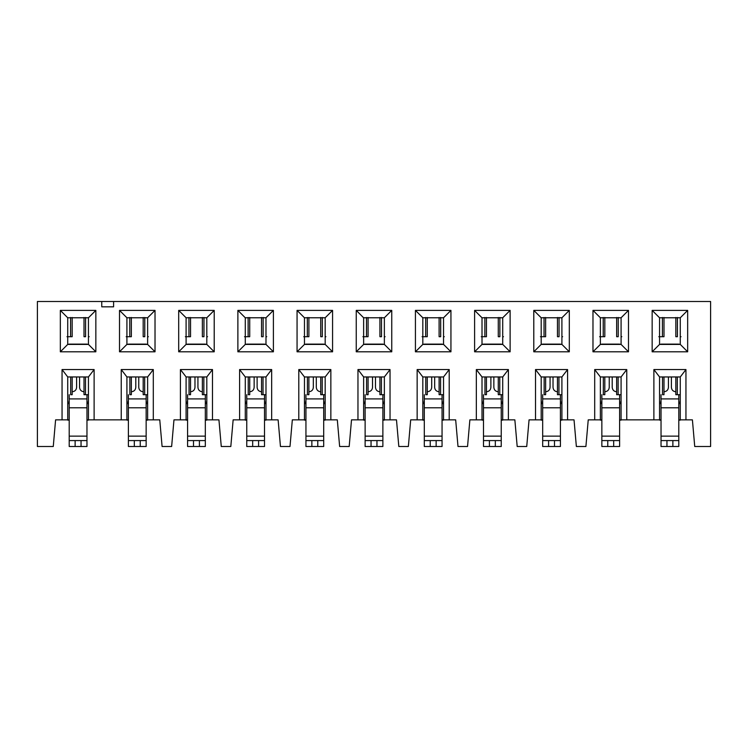 <?xml version="1.0" encoding="UTF-8"?>
<svg xmlns="http://www.w3.org/2000/svg" width="748" height="748" viewBox="0 0 748 748"><rect width="100%" height="100%" fill="white"/><g stroke="black" fill="none" stroke-linecap="round" stroke-linejoin="round"><path stroke-width="1.12" d="M128.394 403.593L126.917 403.593L126.917 419.862L94.117 419.862L94.117 369.559L88.442 376.955L88.442 419.862L86.964 419.862M94.117 419.862L88.442 419.862M69.209 403.593L67.731 403.593L67.731 419.862L55.595 419.862L53.267 446.5L37.4 446.5L37.4 301.5L113.593 301.5L113.593 306.83L101.765 306.83L101.765 301.5M67.731 403.593L67.731 376.955L62.056 369.559L62.056 419.862M62.056 369.559L94.117 369.559M121.241 419.862L121.241 369.559L153.303 369.559L153.303 419.862L146.15 419.862M187.58 419.862L173.966 419.862L171.638 446.5L162.092 446.5L159.763 419.862L153.303 419.862M180.418 419.862L180.418 369.559L212.488 369.559L212.488 419.862L205.326 419.862M246.756 419.862L233.142 419.862L230.814 446.5L221.268 446.5L218.94 419.862L212.488 419.862M239.603 419.862L239.603 369.559L271.664 369.559L271.664 419.862L264.512 419.862M305.941 419.862L292.328 419.862L290 446.5L280.453 446.5L278.125 419.862L271.664 419.862M298.789 419.862L298.789 369.559L330.85 369.559L330.85 419.862L323.697 419.862M365.127 419.862L351.513 419.862L349.185 446.5L339.639 446.5L337.311 419.862L330.85 419.862M357.965 419.862L357.965 369.559L390.035 369.559L390.035 419.862L382.873 419.862M424.303 419.862L410.689 419.862L408.361 446.5L398.815 446.5L396.487 419.862L390.035 419.862M417.15 419.862L417.15 369.559L449.211 369.559L449.211 419.862L442.059 419.862M483.489 419.862L469.875 419.862L467.547 446.5L458 446.5L455.672 419.862L449.211 419.862M476.336 419.862L476.336 369.559L508.397 369.559L508.397 419.862L501.244 419.862M542.674 419.862L529.06 419.862L526.732 446.5L517.186 446.5L514.858 419.862L508.397 419.862M535.512 419.862L535.512 369.559L567.582 369.559L567.582 419.862L560.42 419.862M601.85 419.862L588.237 419.862L585.908 446.5L576.362 446.5L574.034 419.862L567.582 419.862M594.697 419.862L594.697 369.559L626.759 369.559L626.759 419.862L619.606 419.862M661.036 419.862L626.759 419.862M653.883 419.862L653.883 369.559L685.944 369.559L685.944 419.862L678.791 419.862M113.593 301.5L710.6 301.5L710.6 446.5L694.733 446.5L692.405 419.862L685.944 419.862M391.756 310.383L391.756 351.803L356.244 351.803L356.244 310.383L391.756 310.383L384.36 317.778L384.36 344.407L391.756 351.803M628.488 310.383L628.488 351.803L592.977 351.803L592.977 310.383L628.488 310.383L621.083 317.778L621.083 344.407L628.488 351.803M569.303 310.383L569.303 351.803L533.792 351.803L533.792 310.383L569.303 310.383L561.907 317.778L561.907 344.407L569.303 351.803M510.117 310.383L510.117 351.803L474.606 351.803L474.606 310.383L510.117 310.383L502.721 317.778L502.721 344.407L510.117 351.803M450.941 310.383L450.941 351.803L415.43 351.803L415.43 310.383L450.941 310.383L443.536 317.778L443.536 344.407L450.941 351.803M687.664 310.383L687.664 351.803L652.153 351.803L652.153 310.383L687.664 310.383L680.269 317.778L680.269 344.407L687.664 351.803M332.57 310.383L332.57 351.803L297.059 351.803L297.059 310.383L332.57 310.383L325.174 317.778L325.174 344.407L332.57 351.803M273.394 310.383L273.394 351.803L237.883 351.803L237.883 310.383L273.394 310.383L265.989 317.778L265.989 344.407L273.394 351.803M214.209 310.383L214.209 351.803L178.697 351.803L178.697 310.383L214.209 310.383L206.813 317.778L206.813 344.407L214.209 351.803M155.023 310.383L155.023 351.803L119.512 351.803L119.512 310.383L155.023 310.383L147.627 317.778L147.627 344.407L155.023 351.803M95.847 310.383L95.847 351.803L60.336 351.803L60.336 310.383L95.847 310.383L88.442 317.778L88.442 344.407L95.847 351.803M153.303 369.559L147.627 376.955L147.627 419.862M126.917 403.593L126.917 376.955L121.241 369.559M67.731 376.955L88.442 376.955M126.917 376.955L147.627 376.955M186.093 419.862L186.093 376.955L180.418 369.559M186.093 376.955L206.813 376.955L212.488 369.559M206.813 376.955L206.813 419.862M245.279 419.862L245.279 376.955L239.603 369.559M245.279 376.955L265.989 376.955L271.664 369.559M265.989 376.955L265.989 419.862M304.464 419.862L304.464 376.955L298.789 369.559M304.464 376.955L325.174 376.955L330.85 369.559M325.174 376.955L325.174 419.862M363.64 419.862L363.64 376.955L357.965 369.559M363.64 376.955L384.36 376.955L390.035 369.559M384.36 376.955L384.36 419.862M422.826 419.862L422.826 376.955L417.15 369.559M422.826 376.955L443.536 376.955L449.211 369.559M443.536 376.955L443.536 419.862M482.011 419.862L482.011 376.955L476.336 369.559M482.011 376.955L502.721 376.955L508.397 369.559M502.721 376.955L502.721 419.862M541.187 419.862L541.187 376.955L535.512 369.559M541.187 376.955L561.907 376.955L567.582 369.559M561.907 376.955L561.907 419.862M600.373 419.862L600.373 376.955L594.697 369.559M600.373 376.955L621.083 376.955L626.759 369.559M621.083 376.955L621.083 419.862M659.558 419.862L659.558 376.955L653.883 369.559M659.558 376.955L680.269 376.955L685.944 369.559M680.269 376.955L680.269 419.862M88.442 344.407L67.731 344.407L60.336 351.803M67.731 344.407L67.731 317.778L60.336 310.383M67.731 317.778L88.442 317.778M147.627 344.407L126.917 344.407L119.512 351.803M126.917 344.407L126.917 317.778L119.512 310.383M126.917 317.778L147.627 317.778M206.813 344.407L186.093 344.407L178.697 351.803M186.093 344.407L186.093 317.778L178.697 310.383M186.093 317.778L206.813 317.778M265.989 344.407L245.279 344.407L237.883 351.803M245.279 344.407L245.279 317.778L237.883 310.383M245.279 317.778L265.989 317.778M325.174 344.407L304.464 344.407L297.059 351.803M304.464 344.407L304.464 317.778L297.059 310.383M304.464 317.778L325.174 317.778M680.269 344.407L659.558 344.407L652.153 351.803M659.558 344.407L659.558 317.778L652.153 310.383M659.558 317.778L680.269 317.778M443.536 344.407L422.826 344.407L415.43 351.803M422.826 344.407L422.826 317.778L415.43 310.383M422.826 317.778L443.536 317.778M502.721 344.407L482.011 344.407L474.606 351.803M482.011 344.407L482.011 317.778L474.606 310.383M482.011 317.778L502.721 317.778M561.907 344.407L541.187 344.407L533.792 351.803M541.187 344.407L541.187 317.778L533.792 310.383M541.187 317.778L561.907 317.778M621.083 344.407L600.373 344.407L592.977 351.803M600.373 344.407L600.373 317.778L592.977 310.383M600.373 317.778L621.083 317.778M384.36 344.407L363.64 344.407L356.244 351.803M363.64 344.407L363.64 317.778L356.244 310.383M363.64 317.778L384.36 317.778M502.721 420.124L501.244 420.124M483.489 420.124L482.011 420.124M443.536 420.124L442.059 420.124M424.303 420.124L422.826 420.124M384.36 420.124L382.873 420.124M365.127 420.124L363.64 420.124M325.174 420.124L323.697 420.124M305.941 420.124L304.464 420.124M265.989 420.124L264.512 420.124M246.756 420.124L245.279 420.124M206.813 420.124L205.326 420.124M187.58 420.124L186.093 420.124M128.394 419.862L126.917 419.862M69.209 419.862L67.731 419.862M88.442 420.124L86.964 420.124M69.209 420.124L67.731 420.124M147.627 420.124L146.15 420.124M128.394 420.124L126.917 420.124M561.907 420.124L560.42 420.124M542.674 420.124L541.187 420.124M621.083 420.124L619.606 420.124M601.85 420.124L600.373 420.124M680.269 420.124L678.791 420.124M661.036 420.124L659.558 420.124M88.442 403.593L86.964 403.593M147.627 403.593L146.15 403.593M206.813 403.593L205.326 403.593M187.58 403.593L186.093 403.593M265.989 403.593L264.512 403.593M246.756 403.593L245.279 403.593M325.174 403.593L323.697 403.593M305.941 403.593L304.464 403.593M384.36 403.593L382.873 403.593M365.127 403.593L363.64 403.593M443.536 403.593L442.059 403.593M424.303 403.593L422.826 403.593M502.721 403.593L501.244 403.593M483.489 403.593L482.011 403.593M561.907 403.593L560.42 403.593M542.674 403.593L541.187 403.593M621.083 403.593L619.606 403.593M601.85 403.593L600.373 403.593M680.269 403.593L678.791 403.593M661.036 403.593L659.558 403.593M86.964 440.581L86.964 446.5L69.209 446.5L69.209 440.581L86.964 440.581L86.964 394.71M88.442 402.115L86.964 402.115M69.209 402.115L67.731 402.115M69.209 440.581L69.209 399.815M146.15 440.581L146.15 446.5L128.394 446.5L128.394 440.581L146.15 440.581L146.15 394.71M128.394 440.581L128.394 399.815M384.36 344.117L382.873 344.407M365.127 344.407L363.64 344.117M368.081 391.756C370.774 391.494 372.261 390.017 372.523 387.314L372.523 376.955M382.873 394.71L382.873 446.5L365.127 446.5L365.127 399.815M382.873 398.908L365.127 398.908L365.127 394.71M375.477 376.955L375.477 387.314C375.739 390.017 377.226 391.494 379.919 391.756M316.301 376.955L316.301 387.314C316.563 390.017 318.04 391.494 320.733 391.756M308.896 391.756C311.598 391.494 313.075 390.017 313.337 387.314L313.337 376.955M323.697 394.71L323.697 446.5L305.941 446.5L305.941 399.815M323.697 398.908L305.941 398.908L305.941 394.71M325.174 344.117L323.697 344.407M305.941 344.407L304.464 344.117M257.116 376.955L257.116 387.314C257.377 390.017 258.855 391.494 261.557 391.756M249.72 391.756C252.413 391.494 253.89 390.017 254.152 387.314L254.152 376.955M264.512 394.71L264.512 446.5L246.756 446.5L246.756 399.815M264.512 398.908L246.756 398.908L246.756 394.71M265.989 344.117L264.512 344.407M246.756 344.407L245.279 344.117M197.93 376.955L197.93 387.314C198.192 390.017 199.679 391.494 202.371 391.756M190.534 391.756C193.227 391.494 194.714 390.017 194.976 387.314L194.976 376.955M205.326 394.71L205.326 446.5L205.326 440.581L199.407 440.581L199.407 446.5L187.58 446.5L187.58 399.815M205.326 398.908L187.58 398.908L187.58 394.71M206.813 344.117L205.326 344.407M187.58 344.407L186.093 344.117M138.754 376.955L138.754 387.314C139.016 390.017 140.493 391.494 143.186 391.756M131.349 391.756C134.051 391.494 135.528 390.017 135.79 387.314L135.79 376.955M146.15 398.908L128.394 398.908L128.394 394.71M147.627 344.117L146.15 344.407M128.394 344.407L126.917 344.117M79.569 376.955L79.569 387.314C79.83 390.017 81.308 391.494 84.01 391.756M86.964 398.908L69.209 398.908L69.209 394.71M72.173 391.756C74.865 391.494 76.343 390.017 76.605 387.314L76.605 376.955M88.442 344.117L86.964 344.407M69.209 344.407L67.731 344.117M663.99 391.756C666.692 391.494 668.17 390.017 668.432 387.314L668.432 376.955M678.791 394.71L678.791 446.5L661.036 446.5L661.036 399.815M678.791 398.908L661.036 398.908L661.036 394.71M671.395 376.955L671.395 387.314C671.657 390.017 673.135 391.494 675.827 391.756M680.269 344.117L678.791 344.407M661.036 344.407L659.558 344.117M612.21 376.955L612.21 387.314C612.472 390.017 613.949 391.494 616.651 391.756M604.814 391.756C607.507 391.494 608.984 390.017 609.246 387.314L609.246 376.955M619.606 394.71L619.606 446.5L601.85 446.5L601.85 399.815M619.606 398.908L601.85 398.908L601.85 394.71M621.083 344.117L619.606 344.407M601.85 344.407L600.373 344.117M553.024 376.955L553.024 387.314C553.286 390.017 554.773 391.494 557.466 391.756M545.629 391.756C548.321 391.494 549.808 390.017 550.07 387.314L550.07 376.955M560.42 394.71L560.42 446.5L542.674 446.5L542.674 399.815M560.42 398.908L542.674 398.908L542.674 394.71M561.907 344.117L560.42 344.407M542.674 344.407L541.187 344.117M493.848 376.955L493.848 387.314C494.11 390.017 495.587 391.494 498.28 391.756M486.443 391.756C489.145 391.494 490.623 390.017 490.884 387.314L490.884 376.955M501.244 394.71L501.244 446.5L483.489 446.5L483.489 399.815M501.244 398.908L483.489 398.908L483.489 394.71M502.721 344.117L501.244 344.407M483.489 344.407L482.011 344.117M434.663 376.955L434.663 387.314C434.925 390.017 436.402 391.494 439.104 391.756M427.267 391.756C429.96 391.494 431.437 390.017 431.699 387.314L431.699 376.955M442.059 394.71L442.059 446.5L424.303 446.5L424.303 399.815M442.059 398.908L424.303 398.908L424.303 394.71M443.536 344.117L442.059 344.407M424.303 344.407L422.826 344.117M147.627 402.115L146.15 402.115M128.394 402.115L126.917 402.115M85.487 376.955L85.487 394.71L88.442 394.71L84.01 394.71L84.01 376.955M72.173 376.955L72.173 394.71L70.686 394.71L70.686 376.955M365.127 344.117L382.873 344.117M368.081 317.479L368.081 336.712L363.64 336.712M366.492 317.479L366.492 336.712L362.902 336.712M368.081 376.955L368.081 394.71L366.595 394.71L366.595 376.955M365.127 402.115L363.64 402.115M384.36 402.115L382.873 402.115M381.405 376.955L381.405 394.71L384.36 394.71L379.919 394.71L379.919 376.955M305.941 402.115L304.464 402.115M325.174 402.115L323.697 402.115M322.22 376.955L322.22 394.71L325.174 394.71L320.733 394.71L320.733 376.955M308.896 376.955L308.896 394.71L307.419 394.71L307.419 376.955M305.941 344.117L323.697 344.117M325.922 336.712L325.174 336.712M322.323 317.479L322.323 336.712L320.733 336.712L320.733 317.479M308.896 317.479L308.896 336.712L304.464 336.712M246.756 402.115L245.279 402.115M265.989 402.115L264.512 402.115M263.034 376.955L263.034 394.71L265.989 394.71L261.557 394.71L261.557 376.955M249.72 376.955L249.72 394.71L248.233 394.71L248.233 376.955M246.756 344.117L264.512 344.117M266.737 336.712L265.989 336.712M263.137 317.479L263.137 336.712L261.557 336.712L261.557 317.479M249.72 317.479L249.72 336.712L245.279 336.712M248.13 317.479L248.13 336.712L244.531 336.712M187.58 402.115L186.093 402.115M206.813 402.115L205.326 402.115M203.858 376.955L203.858 394.71L206.813 394.71L202.371 394.71L202.371 376.955M190.534 376.955L190.534 394.71L189.048 394.71L189.048 376.955M187.58 344.117L205.326 344.117M207.551 336.712L206.813 336.712M203.961 317.479L203.961 336.712L202.371 336.712L202.371 317.479M190.534 317.479L190.534 336.712L186.093 336.712M188.945 317.479L188.945 336.712L185.354 336.712M144.673 376.955L144.673 394.71L147.627 394.71L143.186 394.71L143.186 376.955M131.349 376.955L131.349 394.71L129.872 394.71L129.872 376.955M128.394 344.117L146.15 344.117M148.375 336.712L147.627 336.712M144.775 317.479L144.775 336.712L143.186 336.712L143.186 317.479M131.349 317.479L131.349 336.712L126.917 336.712M129.769 317.479L129.769 336.712L126.169 336.712M69.209 344.117L86.964 344.117M89.19 336.712L88.442 336.712M85.59 317.479L85.59 336.712L84.01 336.712L84.01 317.479M72.173 317.479L72.173 336.712L67.731 336.712M663.99 376.955L663.99 394.71L662.513 394.71L662.513 376.955M661.036 402.115L659.558 402.115M680.269 402.115L678.791 402.115M661.036 344.117L678.791 344.117M677.314 376.955L677.314 394.71L680.269 394.71L675.827 394.71L675.827 376.955M663.99 317.479L663.99 336.712L659.558 336.712M681.017 336.712L680.269 336.712M601.85 402.115L600.373 402.115M621.083 402.115L619.606 402.115M618.129 376.955L618.129 394.71L621.083 394.71L616.651 394.71L616.651 376.955M604.814 376.955L604.814 394.71L603.327 394.71L603.327 376.955M601.85 344.117L619.606 344.117M621.831 336.712L621.083 336.712M604.814 317.479L604.814 336.712L600.373 336.712M542.674 402.115L541.187 402.115M561.907 402.115L560.42 402.115M558.952 376.955L558.952 394.71L561.907 394.71L557.466 394.71L557.466 376.955M545.629 376.955L545.629 394.71L544.142 394.71L544.142 376.955M542.674 344.117L560.42 344.117M562.646 336.712L561.907 336.712M545.629 317.479L545.629 336.712L541.187 336.712M483.489 402.115L482.011 402.115M502.721 402.115L501.244 402.115M499.767 376.955L499.767 394.71L502.721 394.71L498.28 394.71L498.28 376.955M486.443 376.955L486.443 394.71L484.966 394.71L484.966 376.955M483.489 344.117L501.244 344.117M486.443 317.479L486.443 336.712L482.011 336.712M503.469 336.712L502.721 336.712M484.863 317.479L484.863 336.712L481.263 336.712M424.303 402.115L422.826 402.115M443.536 402.115L442.059 402.115M440.581 376.955L440.581 394.71L443.536 394.71L439.104 394.71L439.104 376.955M427.267 376.955L427.267 394.71L425.78 394.71L425.78 376.955M424.303 344.117L442.059 344.117M444.284 336.712L443.536 336.712M440.684 317.479L440.684 336.712L439.104 336.712L439.104 317.479M427.267 317.479L427.267 336.712L422.826 336.712M425.677 317.479L425.677 336.712L422.078 336.712M385.098 336.712L384.36 336.712M381.508 317.479L381.508 336.712L379.919 336.712L379.919 317.479M205.326 446.5L199.407 446.5M187.58 440.581L199.407 440.581M246.756 440.581L264.512 440.581M305.941 440.581L323.697 440.581M365.127 440.581L382.873 440.581M424.303 440.581L442.059 440.581M483.489 440.581L501.244 440.581M542.674 440.581L560.42 440.581M661.036 440.581L678.791 440.581M601.85 440.581L619.606 440.581M307.316 317.479L307.316 336.712L303.716 336.712M70.583 317.479L70.583 336.712L66.983 336.712M677.417 317.479L677.417 336.712L675.827 336.712L675.827 317.479M662.41 317.479L662.41 336.712L658.81 336.712M618.231 317.479L618.231 336.712L616.651 336.712L616.651 317.479M603.225 317.479L603.225 336.712L599.625 336.712M559.055 317.479L559.055 336.712L557.466 336.712L557.466 317.479M544.039 317.479L544.039 336.712L540.449 336.712M499.87 317.479L499.87 336.712L498.28 336.712L498.28 317.479M86.964 407.791L69.209 407.791M86.964 436.14L69.209 436.14M81.046 440.581L81.046 446.5M75.127 446.5L75.127 440.581M146.15 407.791L128.394 407.791M146.15 436.14L128.394 436.14M140.231 440.581L140.231 446.5M134.313 446.5L134.313 440.581M205.326 407.791L187.58 407.791M205.326 436.14L187.58 436.14M193.498 446.5L193.498 440.581M264.512 407.791L246.756 407.791M264.512 436.14L246.756 436.14M258.593 440.581L258.593 446.5M252.674 446.5L252.674 440.581M323.697 407.791L305.941 407.791M323.697 436.14L305.941 436.14M317.778 440.581L317.778 446.5M311.86 446.5L311.86 440.581M382.873 407.791L365.127 407.791M382.873 436.14L365.127 436.14M376.955 440.581L376.955 446.5M371.045 446.5L371.045 440.581M442.059 407.791L424.303 407.791M442.059 436.14L424.303 436.14M436.14 440.581L436.14 446.5M430.222 446.5L430.222 440.581M501.244 407.791L483.489 407.791M501.244 436.14L483.489 436.14M495.326 440.581L495.326 446.5M489.407 446.5L489.407 440.581M560.42 407.791L542.674 407.791M560.42 436.14L542.674 436.14M554.502 440.581L554.502 446.5M548.593 446.5L548.593 440.581M678.791 407.791L661.036 407.791M678.791 436.14L661.036 436.14M672.873 440.581L672.873 446.5M666.954 446.5L666.954 440.581M619.606 407.791L601.85 407.791M619.606 436.14L601.85 436.14M613.687 440.581L613.687 446.5M607.769 446.5L607.769 440.581"/></g></svg>
